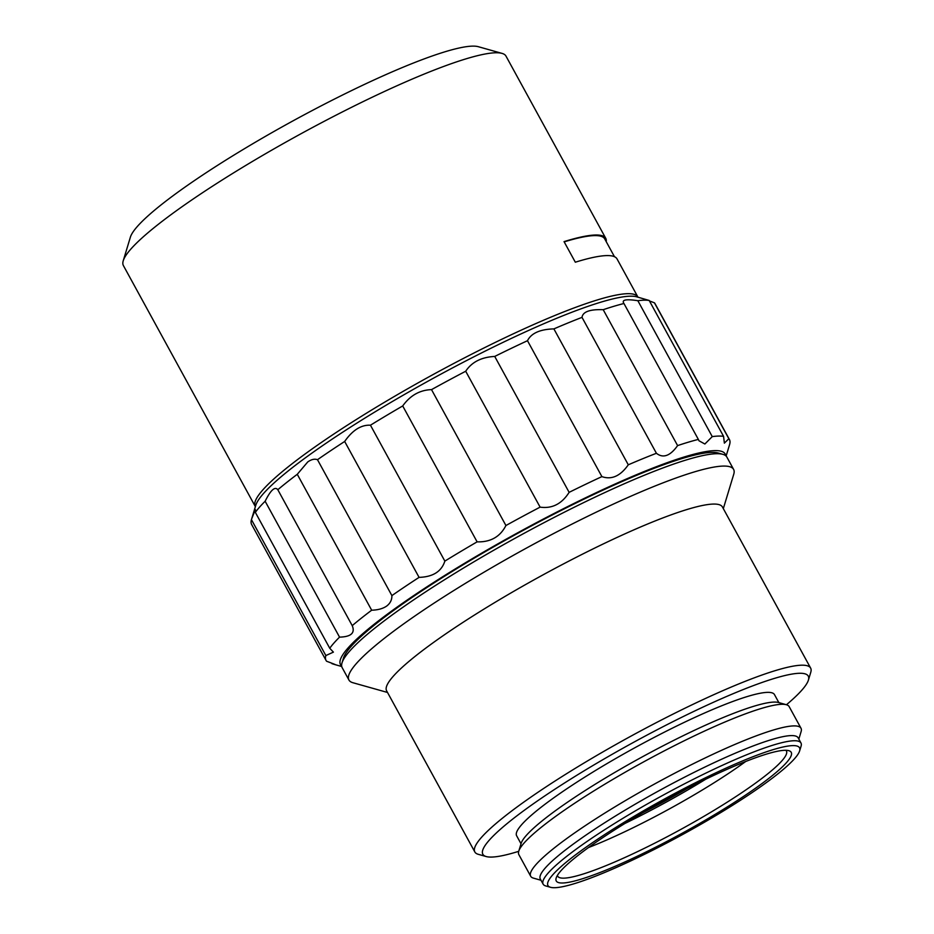 <?xml version="1.0" encoding="UTF-8"?>
<svg xmlns="http://www.w3.org/2000/svg" width="934" height="934" viewBox="0 0 934 934"><rect width="100%" height="100%" fill="white"/><g stroke="black" fill="none" stroke-linecap="round" stroke-linejoin="round"><path stroke-width="1.4" d="M637.969 297.187A218.089 30.308 151.3 0 0 637.875 297L617.024 258.905A218.089 30.308 151.3 0 0 575.321 262.209L564.043 241.626A218.089 30.308 -28.7 0 1 605.746 238.31A218.089 30.308 -28.7 0 1 606.224 241.649M605.746 238.31L505.971 56.075A218.089 30.308 151.3 0 0 502.037 53.39A218.089 30.308 151.3 0 0 442.774 66.781A218.089 30.308 151.3 0 0 242.186 167.606A218.089 30.308 151.3 0 0 123.23 260.784A218.089 30.308 151.3 0 0 123.381 265.548L255.274 506.473A218.089 30.308 151.3 0 0 255.379 506.648M637.875 297A218.089 30.308 151.3 0 0 574.667 307.706A218.089 30.308 151.3 0 0 361.773 416.097A218.089 30.308 151.3 0 0 255.274 506.473M502.037 53.39L478.313 46.7A200.308 27.833 151.3 0 0 423.873 59.005A200.308 27.833 151.3 0 0 239.641 151.612A200.308 27.833 151.3 0 0 130.375 237.189L123.23 260.784M614.467 256.71L604.707 238.882A216.91 30.145 151.3 0 0 564.183 241.883M786.451 704.738A185.492 25.778 151.3 0 0 808.389 680.15L810.77 672.282A191.423 26.596 151.3 0 0 810.642 668.102L722.426 506.975A191.423 26.596 151.3 0 0 665.673 516.852A191.423 26.596 151.3 0 0 479.329 611.98A191.423 26.596 151.3 0 0 386.618 690.821L474.834 851.96A191.423 26.596 151.3 0 0 478.278 854.318L486.194 856.548A185.492 25.778 151.3 0 0 518.732 851.318M723.325 508.621L733.762 474.192A219.28 30.472 151.3 0 0 733.61 469.405A219.28 30.472 151.3 0 0 668.604 480.718A219.28 30.472 151.3 0 0 455.138 589.693A219.28 30.472 151.3 0 0 348.931 680.01A219.28 30.472 151.3 0 0 352.889 682.719L387.517 692.468M810.642 668.102A191.423 26.596 151.3 0 0 753.89 677.979A191.423 26.596 151.3 0 0 567.545 773.107A191.423 26.596 151.3 0 0 474.834 851.96M808.389 680.15A185.492 25.778 151.3 0 0 753.271 685.661A185.492 25.778 151.3 0 0 562.607 784.221A185.492 25.778 151.3 0 0 486.194 856.548M778.851 702.601L774.473 694.592A146.977 20.42 151.3 0 0 730.902 702.181A146.977 20.42 151.3 0 0 587.825 775.22A146.977 20.42 151.3 0 0 516.63 835.755L521.02 843.764M798.839 739.098L801.103 731.614A154.087 21.412 151.3 0 0 800.998 728.24L789.172 706.629A154.087 21.412 151.3 0 0 786.381 704.726L778.477 702.496A148.156 20.583 151.3 0 0 737.23 711.965A148.156 20.583 151.3 0 0 601.344 780.462A148.156 20.583 151.3 0 0 521.137 843.379L518.744 851.248A154.087 21.412 151.3 0 0 518.849 854.622L530.687 876.232A154.087 21.412 151.3 0 0 533.466 878.135L540.996 880.26M786.381 704.726A154.087 21.412 151.3 0 0 743.487 714.568A154.087 21.412 151.3 0 0 602.161 785.809A154.087 21.412 151.3 0 0 518.744 851.248M800.998 728.24A154.087 21.412 151.3 0 0 755.326 736.19A154.087 21.412 151.3 0 0 605.325 812.767A154.087 21.412 151.3 0 0 530.687 876.232M799.632 750.913L801.068 746.196A146.977 20.42 151.3 0 0 800.963 742.985L798.15 737.837A146.977 20.42 151.3 0 0 754.579 745.414A146.977 20.42 151.3 0 0 611.501 818.464A146.977 20.42 151.3 0 0 540.307 878.999L543.133 884.148A146.977 20.42 151.3 0 0 545.783 885.957L550.523 887.3A143.416 19.929 151.3 0 0 590.451 878.135A143.416 19.929 151.3 0 0 721.994 811.833A143.416 19.929 151.3 0 0 799.632 750.913A143.416 19.929 151.3 0 0 757.019 755.186A143.416 19.929 151.3 0 0 609.598 831.388A143.416 19.929 151.3 0 0 550.523 887.3M800.963 742.985A146.977 20.42 151.3 0 0 757.392 750.562A146.977 20.42 151.3 0 0 614.315 823.613A146.977 20.42 151.3 0 0 543.133 884.148M751.52 759.249A133.936 18.61 151.3 0 0 628.675 821.161A133.936 18.61 151.3 0 0 556.162 878.053A133.936 18.61 151.3 0 0 595.962 874.061A133.936 18.61 151.3 0 0 733.634 802.901A133.936 18.61 151.3 0 0 788.81 750.679A133.936 18.61 151.3 0 0 751.52 759.249M557.411 875.403A130.386 18.12 151.3 0 0 557.68 876.174A130.386 18.12 151.3 0 0 596.336 869.449A130.386 18.12 151.3 0 0 723.266 804.653A130.386 18.12 151.3 0 0 786.405 750.959A130.386 18.12 151.3 0 0 785.903 750.306M733.61 469.405L726.85 457.041A219.28 30.472 151.3 0 0 722.893 454.344L718.141 453.002A215.719 29.97 151.3 0 0 658.085 466.79A215.719 29.97 151.3 0 0 460.24 566.518A215.719 29.97 151.3 0 0 343.455 658.143L342.019 662.86A219.28 30.472 151.3 0 0 342.171 667.647L348.931 680.01M722.893 454.344A219.28 30.472 151.3 0 0 661.844 468.354A219.28 30.472 151.3 0 0 460.731 569.728A219.28 30.472 151.3 0 0 342.019 662.86M642.755 812.778A124.491 17.302 151.3 0 0 687.167 788.471M624.928 823.449A135.71 18.855 151.3 0 0 705.765 779.201M588.513 847.547A130.386 18.12 151.3 0 0 745.682 761.502M725.683 455.675A219.28 30.472 151.3 0 0 602.92 489.568A219.28 30.472 151.3 0 0 393.261 609.855A219.28 30.472 151.3 0 0 341.646 665.93M726.115 456.072L729.641 444.432A229.939 31.954 151.3 0 0 729.442 439.564A229.939 31.954 151.3 0 0 728.847 438.723L724.364 443.136L723.581 436.353A229.939 31.954 151.3 0 0 712.257 436.61L704.878 444.012L699.017 440.801L698.352 439.412A229.939 31.954 151.3 0 0 677.605 445.6C670.203 455.99 663.14 458.559 656.415 453.282A229.939 31.954 151.3 0 0 628.29 464.805C620.386 476.071 611.583 480.006 601.893 476.62A229.939 31.954 151.3 0 0 569.133 492.346C561.801 503.916 552.122 508.843 540.109 507.139A229.939 31.954 151.3 0 0 505.924 525.527C500.157 536.805 490.56 542.245 477.111 541.86A229.939 31.954 151.3 0 0 444.853 561.112C441.525 571.515 432.932 576.932 419.074 577.375A229.939 31.954 151.3 0 0 391.895 595.612C391.988 599.885 390.249 603.364 386.664 606.073C382.928 608.653 377.931 610.03 371.674 610.206L297.269 474.297A229.939 31.954 151.3 0 0 277.818 489.731L352.223 625.64C355.317 632.972 351.091 636.801 339.544 637.14A229.939 31.954 151.3 0 0 329.749 648.254L333.415 652.13L325.849 655.551A229.939 31.954 151.3 0 0 326.048 660.42A229.939 31.954 151.3 0 0 326.643 661.26C336.112 664.81 337.863 665.592 331.909 663.63L331.64 663.14M723.581 436.353L649.177 300.456L636.649 296.814A219.28 30.472 151.3 0 0 500.204 343.735A219.28 30.472 151.3 0 0 308.71 455.418A219.28 30.472 151.3 0 0 255.776 505.329L251.69 518.802L255.356 509.555L255.344 512.357L329.749 648.254M325.849 655.551L251.444 519.654A229.939 31.954 151.3 0 0 251.643 524.511L326.048 660.42M251.444 519.654L251.69 518.802M339.544 637.14L265.139 501.243A229.939 31.954 151.3 0 0 255.344 512.357M265.139 501.243C270.732 490.023 274.958 486.194 277.818 489.731M297.269 474.297L307.753 461.933C311.407 459.376 314.653 458.629 317.49 459.703L391.895 595.612M477.111 541.86L402.706 405.951A229.939 31.954 151.3 0 0 370.448 425.203L444.853 561.112M419.074 577.375L344.669 441.467A229.939 31.954 151.3 0 0 317.49 459.703M344.669 441.467C352.562 430.154 361.154 424.737 370.448 425.203M402.706 405.951C410.201 395.467 419.798 390.027 431.52 389.63L505.924 525.527M540.109 507.139L465.704 371.242A229.939 31.954 151.3 0 0 431.52 389.63M465.704 371.242C471.763 362.065 481.43 357.138 494.728 356.438L569.133 492.346M601.893 476.62L527.488 340.712A229.939 31.954 151.3 0 0 494.728 356.438M527.488 340.712C531.224 333.228 540.027 329.293 553.885 328.896L628.29 464.805M656.415 453.282L582.01 317.373A229.939 31.954 151.3 0 0 553.885 328.896M582.01 317.373C582.781 311.781 589.844 309.212 603.201 309.691L677.605 445.6M698.352 439.412L623.947 303.503A229.939 31.954 151.3 0 0 603.201 309.691M649.177 300.456A229.939 31.954 151.3 0 0 637.852 300.713C626.002 298.868 621.367 299.802 623.947 303.503L623.457 302.791M649.445 300.935L654.442 302.826L728.847 438.723M729.442 439.564L655.038 303.667A229.939 31.954 151.3 0 0 654.442 302.826M637.852 300.713L712.257 436.61M371.674 610.206A229.939 31.954 151.3 0 0 352.223 625.64M335.423 664.693L331.909 663.63M341.739 666.514L335.049 664.623"/></g></svg>
